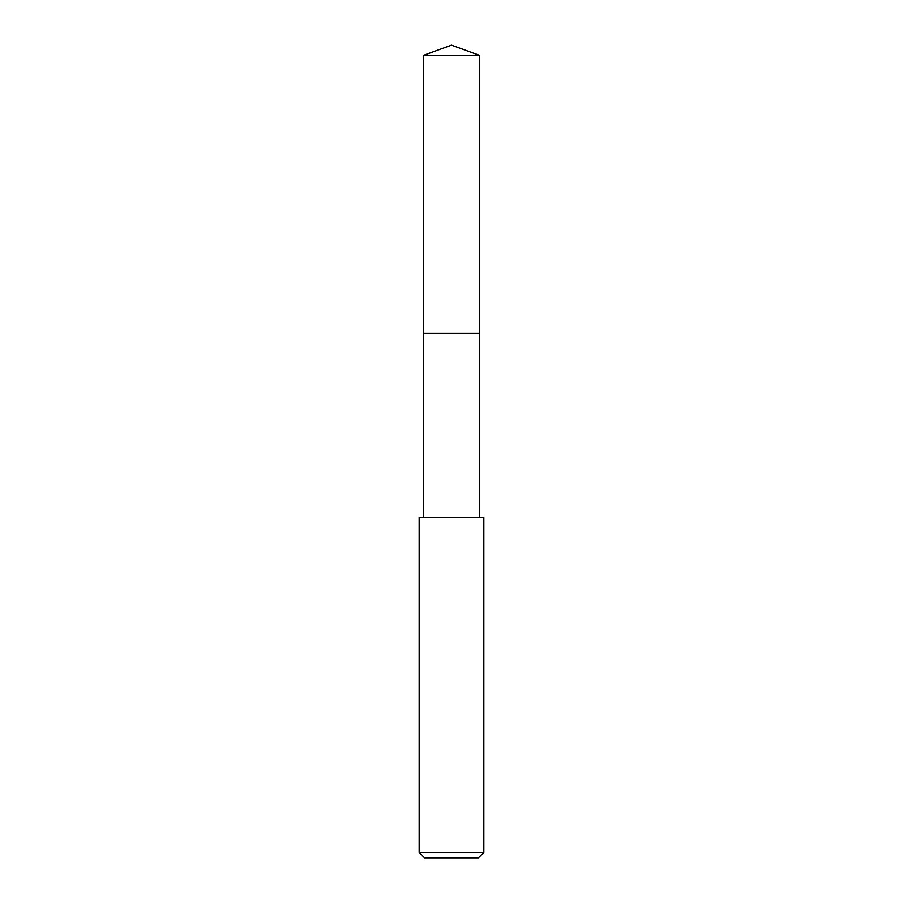 <?xml version="1.0" encoding="UTF-8"?>
<svg xmlns="http://www.w3.org/2000/svg" width="903" height="903" viewBox="0 0 903 903"><rect width="100%" height="100%" fill="white"/><g stroke="black" fill="none" stroke-linecap="round" stroke-linejoin="round"><path stroke-width="1.35" d="M479.29 517.43L479.29 55.264L423.71 55.264L423.71 333.286L479.29 333.286L423.71 333.286L423.71 55.264L451.5 45.15L423.71 55.264M451.5 517.43L419.184 517.43L419.184 852.466L483.816 852.466L483.816 517.43L451.5 517.43M419.184 852.466L424.568 857.85L478.432 857.85L483.816 852.466M451.5 45.15L479.29 55.264M423.71 517.43L423.71 333.286"/></g></svg>
